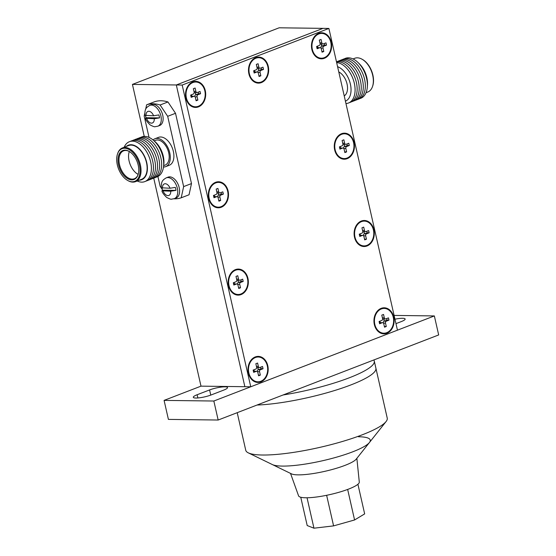 <?xml version="1.0" encoding="UTF-8"?>
<svg xmlns="http://www.w3.org/2000/svg" width="556" height="556" viewBox="0 0 556 556"><rect width="100%" height="100%" fill="white"/><g stroke="black" fill="none" stroke-linecap="round" stroke-linejoin="round"><path stroke-width="0.83" d="M192.911 82.531A12.392 9.605 -89.3 0 1 204.83 90.843A12.392 9.605 -89.3 0 1 198.304 106.272A12.392 9.605 -89.3 0 1 186.392 97.96A12.392 9.605 -89.3 0 1 192.911 82.531M194.913 96.591A1.578 1.223 -89.3 0 1 195.761 94.715L195.462 92.525M197.915 94.742L200.556 93.728L200.042 91.462L197.401 92.484A1.578 1.223 -89.3 0 1 197.039 92.546A1.578 1.223 -89.3 0 1 195.886 91.42L195.114 88.029L193.356 88.71L194.127 92.101A1.578 1.223 -89.3 0 1 193.3 94.061L190.666 95.083L191.181 97.342L193.815 96.327A1.578 1.223 -89.3 0 1 194.176 96.257A1.578 1.223 -89.3 0 1 195.33 97.383L196.101 100.775L197.86 100.101L197.088 96.702A1.578 1.223 -89.3 0 1 197.915 94.742L195.955 94.722L198.596 93.7L198.242 92.157M195.205 97.015L197.088 96.702M197.039 92.546L194.885 92.518A1.578 1.223 -89.3 0 1 194.148 92.185M198.596 93.7L200.556 93.728M195.941 100.073L197.86 100.101M191.848 96.244A1.578 1.223 -89.3 0 1 192.022 96.23L194.176 96.257M191.014 96.626L193.815 96.327M191.507 94.756L191.855 96.299M195.761 94.715L195.267 92.525M215.721 182.91A12.399 9.612 -89.3 0 1 227.64 191.229A12.399 9.612 -89.3 0 1 221.114 206.658A12.399 9.612 -89.3 0 1 209.195 198.346A12.399 9.612 -89.3 0 1 215.721 182.91M213.824 197.005L216.625 196.706A1.578 1.223 -89.3 0 1 216.986 196.643A1.578 1.223 -89.3 0 1 218.14 197.762L218.911 201.161L220.662 200.48L219.891 197.088A1.578 1.223 -89.3 0 1 220.725 195.128L223.359 194.107L222.845 191.848L220.211 192.862A1.578 1.223 -89.3 0 1 219.849 192.925A1.578 1.223 -89.3 0 1 218.696 191.806L217.924 188.408L216.166 189.089L216.937 192.48A1.578 1.223 -89.3 0 1 216.11 194.447L213.469 195.462L213.984 197.727L216.625 196.706M214.31 195.135L214.665 196.685M217.723 196.977A1.578 1.223 -89.3 0 1 218.571 195.1L218.265 192.911M220.725 195.128L218.765 195.1L221.399 194.086L221.052 192.536M219.849 192.925L217.688 192.897A1.578 1.223 -89.3 0 1 216.951 192.564M221.399 194.086L223.359 194.107M217.799 197.06L219.891 197.088M218.751 200.459L220.662 200.48M214.651 196.629A1.578 1.223 -89.3 0 1 214.831 196.615L216.986 196.643M218.571 195.1L218.07 192.904M235.556 270.223A12.399 9.612 -89.3 0 1 247.476 278.542A12.399 9.612 -89.3 0 1 240.95 293.971A12.399 9.612 -89.3 0 1 229.03 285.659A12.399 9.612 -89.3 0 1 235.556 270.223M233.659 284.325L236.46 284.019A1.578 1.223 -89.3 0 1 236.821 283.956A1.578 1.223 -89.3 0 1 237.975 285.075L238.746 288.474L240.505 287.793L239.733 284.401A1.578 1.223 -89.3 0 1 240.56 282.441L243.194 281.419L242.68 279.161L240.046 280.175A1.578 1.223 -89.3 0 1 239.685 280.245A1.578 1.223 -89.3 0 1 238.531 279.119L237.76 275.727L236.001 276.401L236.773 279.8A1.578 1.223 -89.3 0 1 235.946 281.76L233.311 282.775L233.826 285.04L236.46 284.019M234.152 282.455L234.5 283.998M237.558 284.29A1.578 1.223 -89.3 0 1 238.406 282.413L238.107 280.224M240.56 282.441L238.6 282.413L241.241 281.399L240.887 279.849M239.685 280.245L237.53 280.217A1.578 1.223 -89.3 0 1 236.793 279.883M241.241 281.399L243.194 281.419M237.634 284.373L239.733 284.401M238.587 287.772L240.505 287.793M234.486 283.942A1.578 1.223 -89.3 0 1 234.667 283.928L236.821 283.956M238.406 282.413L237.905 280.217M255.392 357.536A12.399 9.612 -89.3 0 1 267.311 365.855A12.399 9.612 -89.3 0 1 260.785 381.291A12.399 9.612 -89.3 0 1 248.866 372.972A12.399 9.612 -89.3 0 1 255.392 357.536M253.494 371.637L256.295 371.338A1.578 1.223 -89.3 0 1 256.657 371.269A1.578 1.223 -89.3 0 1 257.81 372.395L258.582 375.786L260.34 375.112L259.569 371.714A1.578 1.223 -89.3 0 1 260.396 369.754L263.037 368.739L262.522 366.473L259.881 367.488A1.578 1.223 -89.3 0 1 259.52 367.558A1.578 1.223 -89.3 0 1 258.366 366.432L257.595 363.04L255.843 363.714L256.615 367.113A1.578 1.223 -89.3 0 1 255.781 369.073L253.147 370.087L253.661 372.353L256.295 371.338M253.988 369.768L254.335 371.311M257.4 371.603A1.578 1.223 -89.3 0 1 258.241 369.726L257.942 367.537M260.396 369.754L258.436 369.726L261.077 368.711L260.722 367.168M259.52 367.558L257.365 367.53A1.578 1.223 -89.3 0 1 256.629 367.196M261.077 368.711L263.037 368.739M257.477 371.686L259.569 371.714M258.422 375.085L260.34 375.112M254.328 371.255A1.578 1.223 -89.3 0 1 254.502 371.241L256.657 371.269M258.241 369.726L257.748 367.537M324.252 57.678A12.392 9.605 90.7 0 0 330.771 42.249A12.392 9.605 90.7 0 0 318.859 33.937A12.392 9.605 90.7 0 0 312.333 49.366A12.392 9.605 90.7 0 0 324.252 57.678M317.448 46.162L317.803 47.705L316.962 48.031M323.029 48.108L323.8 51.499L322.049 52.181L321.278 48.789A1.578 1.223 90.7 0 0 320.124 47.663A1.578 1.223 90.7 0 0 319.763 47.733L317.122 48.747L316.607 46.482L319.248 45.467A1.578 1.223 90.7 0 0 320.075 43.507L319.304 40.108L321.062 39.434L321.834 42.826A1.578 1.223 90.7 0 0 322.987 43.952A1.578 1.223 90.7 0 0 323.349 43.882L325.983 42.868L326.497 45.126L323.863 46.148A1.578 1.223 90.7 0 0 323.029 48.108L320.972 48.122M320.124 47.663L317.969 47.635A1.578 1.223 90.7 0 0 317.789 47.649M321.889 51.479L323.8 51.499M321.208 43.931L321.709 46.12L323.863 46.148M321.709 46.12A1.578 1.223 90.7 0 0 320.861 47.997M324.19 43.563L324.537 45.105L326.497 45.126M324.537 45.105L321.903 46.12L321.403 43.931M320.089 43.59A1.578 1.223 90.7 0 0 320.833 43.924L322.987 43.952M347.055 158.064A12.399 9.612 90.7 0 0 353.581 142.628A12.399 9.612 90.7 0 0 341.662 134.316A12.399 9.612 90.7 0 0 335.136 149.745A12.399 9.612 90.7 0 0 347.055 158.064M346.993 143.941L347.347 145.484L344.706 146.506L346.666 146.527A1.578 1.223 90.7 0 0 345.839 148.487L346.61 151.885L344.852 152.559L344.081 149.168A1.578 1.223 90.7 0 0 342.927 148.042A1.578 1.223 90.7 0 0 342.565 148.111L339.931 149.126L339.417 146.867L342.051 145.846A1.578 1.223 90.7 0 0 342.878 143.886L342.107 140.494L343.865 139.813L344.637 143.212A1.578 1.223 90.7 0 0 345.79 144.331A1.578 1.223 90.7 0 0 346.152 144.268L348.793 143.246L349.307 145.512L346.666 146.527M344.213 144.31L344.511 146.499A1.578 1.223 90.7 0 0 343.664 148.376M340.258 146.541L340.606 148.084L339.765 148.41M342.927 148.042L340.772 148.014A1.578 1.223 90.7 0 0 340.592 148.035M344.692 151.857L346.61 151.885M347.347 145.484L349.307 145.512M342.899 143.969A1.578 1.223 90.7 0 0 343.636 144.303L345.79 144.331M345.839 148.487L343.775 148.508M344.018 144.31L344.511 146.499M366.897 245.377A12.399 9.612 90.7 0 0 373.417 229.948A12.399 9.612 90.7 0 0 361.497 221.629A12.399 9.612 90.7 0 0 354.971 237.065A12.399 9.612 90.7 0 0 366.897 245.377M366.835 231.254L367.182 232.804L364.548 233.819L366.501 233.847A1.578 1.223 90.7 0 0 365.674 235.807L366.446 239.198L364.687 239.879L363.916 236.481A1.578 1.223 90.7 0 0 362.769 235.362A1.578 1.223 90.7 0 0 362.401 235.424L359.767 236.446L359.252 234.18L361.887 233.166A1.578 1.223 90.7 0 0 362.72 231.199L361.949 227.807L363.707 227.126L364.479 230.525A1.578 1.223 90.7 0 0 365.626 231.643A1.578 1.223 90.7 0 0 365.994 231.581L368.628 230.566L369.142 232.825L366.501 233.847M364.048 231.63L364.347 233.819A1.578 1.223 90.7 0 0 363.506 235.695M360.093 233.854L360.448 235.403L359.607 235.723M362.769 235.362L360.615 235.334A1.578 1.223 90.7 0 0 360.434 235.348M364.527 239.177L366.446 239.198M367.182 232.804L369.142 232.825M362.734 231.282A1.578 1.223 90.7 0 0 363.471 231.616L365.626 231.643M365.674 235.807L363.617 235.82M363.853 231.623L364.347 233.819M386.733 332.69A12.399 9.612 90.7 0 0 393.259 317.261A12.399 9.612 90.7 0 0 381.34 308.941A12.399 9.612 90.7 0 0 374.813 324.377A12.399 9.612 90.7 0 0 386.733 332.69M386.67 318.567L387.018 320.117L384.384 321.132L386.344 321.159A1.578 1.223 90.7 0 0 385.517 323.119L386.281 326.511L384.53 327.192L383.758 323.794A1.578 1.223 90.7 0 0 382.604 322.675A1.578 1.223 90.7 0 0 382.243 322.737L379.602 323.759L379.088 321.493L381.729 320.478A1.578 1.223 90.7 0 0 382.556 318.518L381.784 315.12L383.543 314.446L384.314 317.837A1.578 1.223 90.7 0 0 385.468 318.963A1.578 1.223 90.7 0 0 385.829 318.894L388.463 317.879L388.978 320.138L386.344 321.159M383.883 318.942L384.189 321.132A1.578 1.223 90.7 0 0 383.341 323.008M379.929 321.166L380.283 322.716L379.442 323.036M382.604 322.675L380.45 322.647A1.578 1.223 90.7 0 0 380.269 322.661M384.37 326.49L386.281 326.511M387.018 320.117L388.978 320.138M382.57 318.602A1.578 1.223 90.7 0 0 383.313 318.935L385.468 318.963M385.517 323.119L383.452 323.133M383.689 318.935L384.189 321.132M255.885 58.227A12.399 9.612 -89.3 0 1 267.811 66.546A12.399 9.612 -89.3 0 1 261.278 81.982A12.399 9.612 -89.3 0 1 249.352 73.663A12.399 9.612 -89.3 0 1 255.885 58.227M253.988 72.329L256.789 72.03A1.578 1.223 -89.3 0 1 257.15 71.96A1.578 1.223 -89.3 0 1 258.304 73.086L259.075 76.478L260.834 75.804L260.062 72.405A1.578 1.223 -89.3 0 1 260.889 70.445L263.523 69.43L263.009 67.165L260.375 68.179A1.578 1.223 -89.3 0 1 260.013 68.249A1.578 1.223 -89.3 0 1 258.86 67.123L258.088 63.731L256.33 64.413L257.101 67.804A1.578 1.223 -89.3 0 1 256.274 69.764L253.64 70.779L254.155 73.044L256.789 72.03M254.481 70.459L254.829 72.002M257.887 72.294A1.578 1.223 -89.3 0 1 258.735 70.417L258.436 68.228M260.889 70.445L258.929 70.417L261.57 69.403L261.216 67.86M260.013 68.249L257.859 68.221A1.578 1.223 -89.3 0 1 257.122 67.888M261.57 69.403L263.523 69.43M257.963 72.377L260.062 72.405M258.915 75.776L260.834 75.804M254.815 71.946A1.578 1.223 -89.3 0 1 254.995 71.932L257.15 71.96M258.735 70.417L258.234 68.228M215.582 182.312A13.024 10.091 90.7 0 0 208.729 198.52A13.024 10.091 90.7 0 0 221.246 207.256A13.024 10.091 90.7 0 0 228.106 191.049A13.024 10.091 90.7 0 0 215.582 182.312M235.417 269.625A13.024 10.091 90.7 0 0 228.565 285.84A13.024 10.091 90.7 0 0 241.089 294.576A13.024 10.091 90.7 0 0 247.941 278.361A13.024 10.091 90.7 0 0 235.417 269.625M255.26 356.938A13.024 10.091 90.7 0 0 248.4 373.152A13.024 10.091 90.7 0 0 260.924 381.889A13.024 10.091 90.7 0 0 267.777 365.674A13.024 10.091 90.7 0 0 255.26 356.938M381.201 308.344A13.024 10.091 90.7 0 0 374.348 324.558A13.024 10.091 90.7 0 0 386.872 333.287A13.024 10.091 90.7 0 0 393.724 317.08A13.024 10.091 90.7 0 0 381.201 308.344M361.365 221.031A13.024 10.091 90.7 0 0 354.506 237.238A13.024 10.091 90.7 0 0 367.029 245.974A13.024 10.091 90.7 0 0 373.882 229.767A13.024 10.091 90.7 0 0 361.365 221.031M341.523 133.718A13.024 10.091 90.7 0 0 334.67 149.925A13.024 10.091 90.7 0 0 347.194 158.662A13.024 10.091 90.7 0 0 354.047 142.447A13.024 10.091 90.7 0 0 341.523 133.718M318.72 33.332A13.024 10.091 90.7 0 0 311.867 49.547A13.024 10.091 90.7 0 0 324.384 58.283A13.024 10.091 90.7 0 0 331.244 42.068A13.024 10.091 90.7 0 0 318.72 33.332M255.746 57.629A13.024 10.091 90.7 0 0 248.893 73.844A13.024 10.091 90.7 0 0 261.417 82.58A13.024 10.091 90.7 0 0 268.27 66.366A13.024 10.091 90.7 0 0 255.746 57.629M192.772 81.927A13.024 10.091 90.7 0 0 185.919 98.141A13.024 10.091 90.7 0 0 198.443 106.877A13.024 10.091 90.7 0 0 205.296 90.663A13.024 10.091 90.7 0 0 192.772 81.927M182.194 85.047L250.749 386.781L397.45 330.174L328.895 28.439L182.194 85.047L176.315 84.971L323.022 28.363L279.147 27.8L132.439 84.408L144.254 136.422M328.895 28.439L323.022 28.363L176.315 84.971L132.439 84.408M250.749 386.781L244.869 386.705L176.315 84.971L244.869 386.705L200.994 386.149L164.083 400.389L213.838 401.022L434.354 315.933L394.1 315.419M237.21 412.677L245.745 450.263A72.551 13.594 -12.8 0 0 248.289 452.855A72.551 13.594 -12.8 0 0 262.515 455.017A72.551 13.594 -12.8 0 0 334.601 443.695A72.551 13.594 -12.8 0 0 386.072 421.552A72.551 13.594 -12.8 0 0 387.24 418.119L375.905 368.225A72.551 13.594 -12.8 0 1 334.851 390.444A72.551 13.594 -12.8 0 1 256.997 405.046A72.551 13.594 -12.8 0 0 334.851 390.444A72.551 13.594 -12.8 0 0 375.905 368.225L374.285 361.094A72.551 13.594 -12.8 0 0 373.75 359.996L283.08 394.982A72.551 13.594 -12.8 0 0 374.285 361.094M224.944 386.823A11.162 2.092 167.2 0 1 227.529 387.553A11.162 2.092 167.2 0 1 223.693 390.117L211.238 394.92A11.162 2.092 167.2 0 1 199.826 397.748A11.162 2.092 167.2 0 1 193.3 397.304A11.162 2.092 167.2 0 1 197.137 394.739L209.591 389.937A11.162 2.092 167.2 0 1 224.944 386.823M394.955 319.2A11.162 2.092 167.2 0 1 402.558 318.289A11.162 2.092 167.2 0 1 405.143 319.019A11.162 2.092 167.2 0 1 401.307 321.583L395.969 323.641M373.75 359.996L438.677 334.941L434.354 315.933M283.08 394.982L218.16 420.03L168.405 419.391L164.083 400.389M218.16 420.03L213.838 401.022M248.289 452.855L272.357 464.566A51.11 9.577 -12.8 0 0 282.385 466.088A51.11 9.577 -12.8 0 0 333.162 458.109A51.11 9.577 -12.8 0 0 369.427 442.513L356.222 459.138A34.104 6.394 -12.8 0 1 332.022 469.542A34.104 6.394 -12.8 0 1 298.141 474.866A34.104 6.394 -12.8 0 1 291.448 473.851L272.357 464.566A51.11 9.577 -12.8 0 0 282.385 466.088A51.11 9.577 -12.8 0 0 333.162 458.109A51.11 9.577 -12.8 0 0 369.427 442.513A51.11 9.577 -12.8 0 0 358.432 436.745M366.043 92.706L367.78 92.032A18.091 10.918 -111.1 0 0 372.478 86.632L372.68 86.048A17.514 10.571 -111.1 0 0 372.888 75.081A17.514 10.571 -111.1 0 0 362.408 59.422L361.866 59.124A18.091 10.918 -111.1 0 0 354.756 58.276L353.018 58.95M372.478 86.632A18.091 10.918 -111.1 0 0 372.694 75.303A18.091 10.918 -111.1 0 0 361.866 59.124M359.746 98.586A21.392 12.906 -111.1 0 0 367.335 86.882L367.474 84.929A18.501 11.162 -111.1 0 0 366.849 77.659A18.501 11.162 -111.1 0 0 359.301 63.752L357.883 62.39A21.392 12.906 -111.1 0 0 344.4 58.818M367.335 86.882A21.392 12.906 -111.1 0 0 366.612 78.479A21.392 12.906 -111.1 0 0 357.883 62.39M357.696 99.378A21.392 12.906 -111.1 0 0 364.569 79.272A21.392 12.906 -111.1 0 0 342.35 59.61M355.652 100.17A21.392 12.906 -111.1 0 0 362.519 80.064A21.392 12.906 -111.1 0 0 340.307 60.402M353.602 100.963A21.392 12.906 -111.1 0 0 360.469 80.856A21.392 12.906 -111.1 0 0 338.256 61.188M351.552 101.755A21.392 12.906 -111.1 0 0 358.418 81.642A21.392 12.906 -111.1 0 0 336.484 61.834M349.502 102.54A21.392 12.906 -111.1 0 0 356.368 82.434A21.392 12.906 -111.1 0 0 336.505 61.918M345.957 103.534A21.392 12.906 -111.1 0 0 354.318 83.226A21.392 12.906 -111.1 0 0 336.658 62.585M345.415 101.15A18.55 11.19 -111.1 0 0 350.37 84.032A18.55 11.19 -111.1 0 0 337.589 66.685M344.227 95.896A13.295 8.02 -111.1 0 0 347.048 83.991A13.295 8.02 -111.1 0 0 338.778 71.939M175.328 187.386L170.066 188.241L161.289 187.789C161.282 181.458 162.199 180.269 166.279 177.837A11.162 6.735 68.9 0 1 167.87 177.559A11.162 6.735 68.9 0 1 177.016 187.073A11.162 6.735 68.9 0 1 174.32 198.666L171.589 199.152C171.151 199.486 169.51 198.916 166.668 197.436C163.582 194.385 162.011 192.167 161.97 190.798L170.741 191.208L176.002 190.354A10.8 6.519 68.9 0 0 175.328 187.386M158.863 114.925L153.602 115.773L144.824 115.328C144.824 108.997 145.735 107.801 149.814 105.376A11.162 6.735 68.9 0 1 151.406 105.098A11.162 6.735 68.9 0 1 160.552 114.612A11.162 6.735 68.9 0 1 157.855 126.198L155.124 126.685C154.686 127.025 153.046 126.448 150.203 124.975C147.118 121.917 145.547 119.707 145.505 118.331L154.276 118.741L159.544 117.893A10.8 6.519 68.9 0 0 158.863 114.925M174.32 198.666L176.162 197.95A11.162 6.735 -111.1 0 0 178.858 186.364A11.162 6.735 -111.1 0 0 169.712 176.85A11.162 6.735 -111.1 0 0 168.127 177.128L166.279 177.837M157.855 126.198L159.697 125.489A11.162 6.735 -111.1 0 0 162.394 113.897A11.162 6.735 -111.1 0 0 153.254 104.382A11.162 6.735 -111.1 0 0 151.663 104.66L149.814 105.376M138.201 165.139A15.526 9.369 -111.1 0 0 128.902 151.26A15.526 9.369 -111.1 0 0 118.581 164.889A15.526 9.369 -111.1 0 0 128.123 178.9A15.526 9.369 -111.1 0 0 138.013 174.862A15.526 9.369 -111.1 0 0 138.201 165.139M129.173 151.413A14.949 9.021 -111.1 0 0 123.564 150.85A14.949 9.021 -111.1 0 0 119.505 164.68A14.949 9.021 -111.1 0 0 134.33 178.747A14.949 9.021 -111.1 0 0 138.11 174.563M117.323 164.875A17.514 10.571 -111.1 0 0 127.81 180.533A17.514 10.571 -111.1 0 0 139.459 165.153A17.514 10.571 -111.1 0 0 128.693 149.349A17.514 10.571 -111.1 0 0 117.538 153.908A17.514 10.571 -111.1 0 0 117.323 164.875M127.81 180.533L128.353 180.825A18.091 10.918 -111.1 0 0 135.462 181.673A18.091 10.918 -111.1 0 0 140.376 164.944A18.091 10.918 -111.1 0 0 122.438 147.924A18.091 10.918 -111.1 0 0 117.74 153.324L117.538 153.908M135.462 181.673L141.565 179.317A18.091 10.918 -111.1 0 0 146.478 162.588A18.091 10.918 -111.1 0 0 128.54 145.568L122.438 147.924M139.389 180.158A18.501 11.162 -111.1 0 0 146.735 162.595A18.501 11.162 -111.1 0 0 126.365 146.402M137.2 181.006A21.392 12.906 -111.1 0 0 150.627 161.817A21.392 12.906 -111.1 0 0 137.881 142.725A21.392 12.906 -111.1 0 0 124.176 147.25M145.811 181.138A21.392 12.906 -111.1 0 0 152.678 161.031A21.392 12.906 -111.1 0 0 130.465 141.363M147.861 180.346A21.392 12.906 -111.1 0 0 154.728 160.239A21.392 12.906 -111.1 0 0 132.516 140.578M149.911 179.553A21.392 12.906 -111.1 0 0 156.778 159.447A21.392 12.906 -111.1 0 0 134.566 139.785M151.962 178.761A21.392 12.906 -111.1 0 0 158.828 158.655A21.392 12.906 -111.1 0 0 136.616 138.993M154.012 177.976A21.392 12.906 -111.1 0 0 160.879 157.862A21.392 12.906 -111.1 0 0 138.666 138.201M156.062 177.183A21.392 12.906 -111.1 0 0 163.52 166.751A21.392 12.906 -111.1 0 0 162.929 157.077A21.392 12.906 -111.1 0 0 153.248 140.126A21.392 12.906 -111.1 0 0 140.717 137.408M163.52 166.751L163.798 164.611A18.55 11.19 -111.1 0 0 163.283 156.222A18.55 11.19 -111.1 0 0 154.888 141.53L153.248 140.126M163.659 165.653L165.09 165.104A13.295 8.02 -111.1 0 0 168.704 152.803A13.295 8.02 -111.1 0 0 155.52 140.3L154.088 140.849M163.485 167.015A14.949 9.021 -111.1 0 0 165.688 166.647L169.295 165.257A14.949 9.021 -111.1 0 0 173.361 151.427A14.949 9.021 -111.1 0 0 158.529 137.36L154.922 138.75A14.949 9.021 -111.1 0 0 153.046 139.952M165.688 166.647A14.949 9.021 -111.1 0 0 169.747 152.817A14.949 9.021 -111.1 0 0 154.922 138.75M129.319 151.496A14.949 9.021 -111.1 0 0 129.096 160.976A14.949 9.021 -111.1 0 0 138.159 174.403M160.114 104.987L167.954 101.963L175.522 113.292L167.683 116.315L160.114 104.987A49.609 29.934 -111.1 0 0 153.115 103.791A49.609 29.934 -111.1 0 0 146.624 104.813L145.609 109.469M167.954 101.963A49.609 29.934 -111.1 0 0 160.962 100.761A49.609 29.934 -111.1 0 0 154.471 101.79L146.624 104.813M153.734 178.122L200.994 386.149M173.931 198.798A49.609 29.934 -111.1 0 0 181.2 197.797L183.647 186.601L191.493 183.57L175.522 113.292M191.493 183.57L189.04 194.774L181.2 197.797M144.734 113.452L144.178 116.016L149.036 137.408M157.918 176.495L160.142 186.295L162.303 189.526M183.647 186.601L167.683 116.315M145.505 115.648A10.8 6.519 68.9 0 0 146.033 117.719L145.505 118.331M161.97 188.109A10.8 6.519 68.9 0 0 162.498 190.187L161.97 190.798M162.498 190.187L176.002 190.354M146.033 117.719L159.544 117.893M290.524 473.399L298.579 495.862A31.143 5.838 -12.8 0 0 305.744 497.773A31.143 5.838 -12.8 0 0 339.667 492.074A31.143 5.838 -12.8 0 0 359.294 482.066L356.862 458.332M347.653 489.44L354.582 519.964L333.586 525.886L313.959 528.2L307.197 525.545L300.768 497.252M326.636 495.292L333.586 525.886M357.925 484.269L364.66 513.897L354.582 519.964M307.044 497.773L313.959 528.2M193.968 91.399L195.886 91.42M216.777 191.778L218.696 191.806M236.613 279.098L238.531 279.119M256.455 366.411L258.366 366.432M317.803 47.705L319.763 47.733M319.915 42.805L321.834 42.826M340.606 148.084L342.565 148.111M342.718 143.184L344.637 143.212M360.448 235.403L362.401 235.424M362.561 230.497L364.479 230.525M380.283 322.716L382.243 322.737M382.396 317.817L384.314 317.837M256.941 67.102L258.86 67.123M209.591 389.937L210.766 395.101M197.137 394.739L197.866 397.957M170.066 188.241A6.199 3.739 -111.1 0 0 165.257 183.737A6.199 3.739 -111.1 0 0 162.477 188.143M163.151 191.111A6.199 3.739 -111.1 0 0 167.961 195.615A6.199 3.739 -111.1 0 0 170.741 191.208M153.602 115.773A6.199 3.739 -111.1 0 0 148.793 111.269A6.199 3.739 -111.1 0 0 146.013 115.676M146.687 118.643A6.199 3.739 -111.1 0 0 151.496 123.147A6.199 3.739 -111.1 0 0 154.276 118.741M369.427 442.513L386.072 421.552"/></g></svg>

